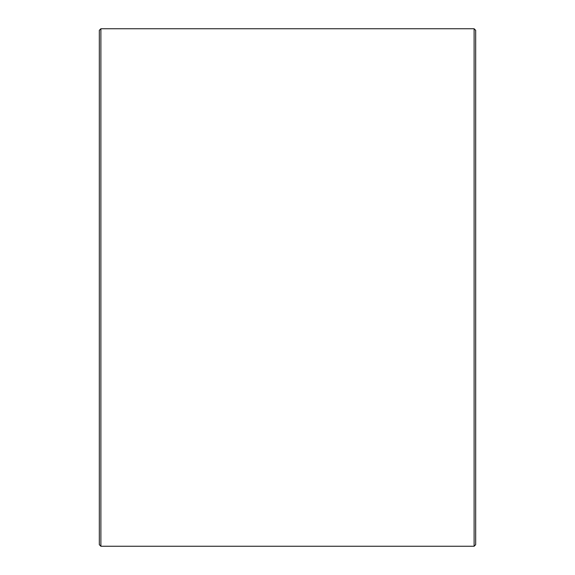 <?xml version="1.0" encoding="UTF-8"?>
<svg xmlns="http://www.w3.org/2000/svg" width="575" height="575" viewBox="0 0 575 575"><rect width="100%" height="100%" fill="white"/><g stroke="black" fill="none" stroke-linecap="round" stroke-linejoin="round"><path stroke-width="0.86" d="M475.683 30.317L475.683 544.683L474.116 546.25L474.116 28.75L475.683 30.317M100.884 546.25L99.317 544.683L99.317 30.317L100.884 28.75L100.884 546.25L474.116 546.25M100.884 28.75L474.116 28.75"/></g></svg>
